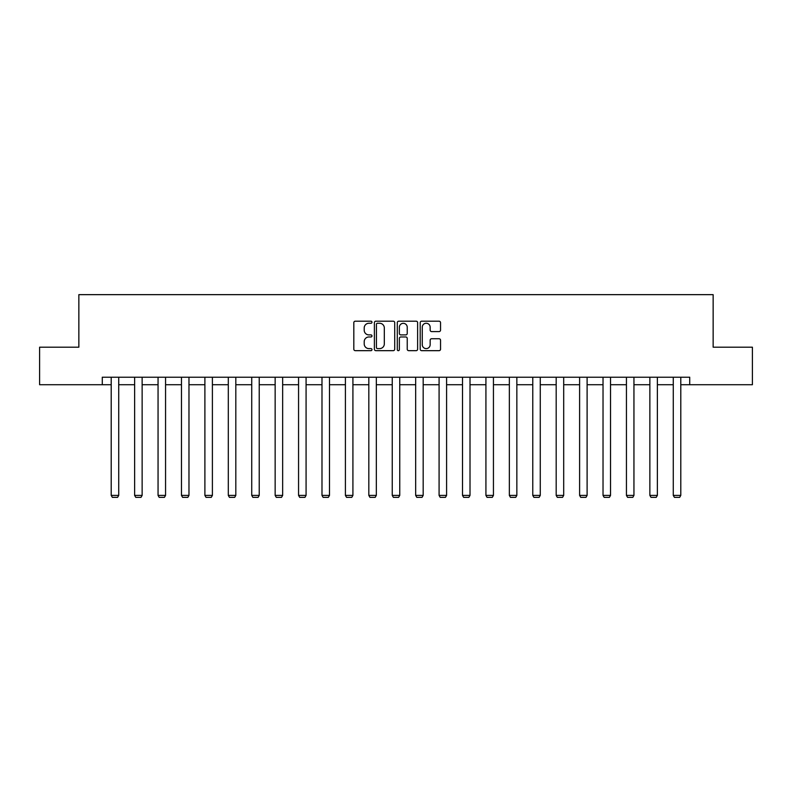 <?xml version="1.0" encoding="UTF-8"?>
<svg xmlns="http://www.w3.org/2000/svg" width="792" height="792" viewBox="0 0 792 792"><rect width="100%" height="100%" fill="white"/><g stroke="black" fill="none" stroke-linecap="round" stroke-linejoin="round"><path stroke-width="1.19" d="M371.983 322.225A1.03 1.03 0 0 0 370.953 321.196L355.291 321.196A1.475 1.475 0 0 0 353.816 322.671L353.816 349.193A1.475 1.475 0 0 0 355.291 350.668L370.953 350.668A1.03 1.03 0 0 0 371.983 349.638A1.03 1.03 0 0 0 370.953 348.609L368.923 348.609A4.712 4.712 0 0 1 364.211 343.896L364.211 341.679A4.712 4.712 0 0 1 368.923 336.966L370.953 336.966A1.03 1.03 0 0 0 371.983 335.937A1.03 1.03 0 0 0 370.953 334.907L368.923 334.907A4.712 4.712 0 0 1 364.211 330.185L364.211 327.977A4.712 4.712 0 0 1 368.923 323.265L370.953 323.265A1.03 1.03 0 0 0 371.983 322.225M439.065 331.591A1.475 1.475 0 0 0 440.54 330.115L440.54 322.671A1.475 1.475 0 0 0 439.065 321.196L421.681 321.196A1.475 1.475 0 0 0 420.205 322.671L420.205 349.193A1.475 1.475 0 0 0 421.681 350.668L439.065 350.668A1.475 1.475 0 0 0 440.54 349.193L440.54 340.204A1.475 1.475 0 0 0 439.065 338.738L431.62 338.738A1.475 1.475 0 0 0 430.155 340.204L430.155 344.668A3.94 3.94 0 0 1 426.205 348.609A3.94 3.94 0 0 1 422.265 344.668L422.265 327.205A3.94 3.94 0 0 1 426.205 323.265A3.94 3.94 0 0 1 430.155 327.205L430.155 330.115A1.475 1.475 0 0 0 431.62 331.591L439.065 331.591M102.277 384.724L39.6 384.724L39.6 347.193L78.854 347.193L78.854 294.654L713.147 294.654L713.147 347.193L752.4 347.193L752.4 384.724L689.723 384.724L689.723 377.22L102.277 377.22L102.277 384.724L111.207 384.724M394.713 322.671A1.475 1.475 0 0 0 393.238 321.196L375.853 321.196A1.475 1.475 0 0 0 374.378 322.671L374.378 349.193A1.475 1.475 0 0 0 375.853 350.668L393.238 350.668A1.475 1.475 0 0 0 394.713 349.193L394.713 322.671M398.762 321.196L416.147 321.196A1.475 1.475 0 0 1 417.622 322.671L417.622 349.193A1.475 1.475 0 0 1 416.147 350.668L408.712 350.668A1.475 1.475 0 0 1 407.237 349.193L407.237 338.441A1.475 1.475 0 0 0 405.761 336.966L400.821 336.966A1.475 1.475 0 0 0 399.356 338.441L399.356 349.638A1.03 1.03 0 0 1 398.317 350.668A1.03 1.03 0 0 1 397.287 349.638L397.287 322.671A1.475 1.475 0 0 1 398.762 321.196M118.721 384.724L134.63 384.724M142.134 384.724L158.054 384.724M165.558 384.724L181.467 384.724M188.971 384.724L204.89 384.724M212.395 384.724L228.304 384.724M235.818 384.724L251.727 384.724M259.232 384.724L275.151 384.724M282.655 384.724L298.564 384.724M306.078 384.724L321.988 384.724M329.492 384.724L345.411 384.724M352.915 384.724L368.825 384.724M376.329 384.724L392.248 384.724M399.752 384.724L415.671 384.724M423.175 384.724L439.085 384.724M446.589 384.724L462.508 384.724M470.012 384.724L485.922 384.724M493.436 384.724L509.345 384.724M516.849 384.724L532.769 384.724M540.273 384.724L556.182 384.724M563.696 384.724L579.605 384.724M587.11 384.724L603.029 384.724M610.533 384.724L626.442 384.724M633.947 384.724L649.866 384.724M657.37 384.724L673.279 384.724M680.793 384.724L689.723 384.724M377.467 323.265A1.03 1.03 0 0 0 376.438 324.294L376.438 347.579A1.03 1.03 0 0 0 377.467 348.609L379.606 348.609A4.712 4.712 0 0 0 384.318 343.896L384.318 327.977A4.712 4.712 0 0 0 379.606 323.265L377.467 323.265M407.237 327.274A3.94 3.94 0 0 0 403.296 323.334A3.94 3.94 0 0 0 399.356 327.274L399.356 333.432A1.475 1.475 0 0 0 400.821 334.907L405.761 334.907A1.475 1.475 0 0 0 407.237 333.432L407.237 327.274M118.721 377.22L118.721 495.396L111.207 495.396L111.207 377.22M118.721 495.396L117.592 497.346L112.335 497.346L111.207 495.396M142.134 377.22L142.134 495.396L134.63 495.396L134.63 377.22M142.134 495.396L141.006 497.346L135.759 497.346L134.63 495.396M165.558 377.22L165.558 495.396L158.054 495.396L158.054 377.22M165.558 495.396L164.429 497.346L159.172 497.346L158.054 495.396M188.971 377.22L188.971 495.396L181.467 495.396L181.467 377.22M188.971 495.396L187.852 497.346L182.596 497.346L181.467 495.396M212.395 377.22L212.395 495.396L204.89 495.396L204.89 377.22M212.395 495.396L211.266 497.346L206.019 497.346L204.89 495.396M235.818 377.22L235.818 495.396L228.304 495.396L228.304 377.22M235.818 495.396L234.689 497.346L229.433 497.346L228.304 495.396M259.232 377.22L259.232 495.396L251.727 495.396L251.727 377.22M259.232 495.396L258.113 497.346L252.856 497.346L251.727 495.396M282.655 377.22L282.655 495.396L275.151 495.396L275.151 377.22M282.655 495.396L281.526 497.346L276.269 497.346L275.151 495.396M306.078 377.22L306.078 495.396L298.564 495.396L298.564 377.22M306.078 495.396L304.95 497.346L299.693 497.346L298.564 495.396M329.492 377.22L329.492 495.396L321.988 495.396L321.988 377.22M329.492 495.396L328.363 497.346L323.116 497.346L321.988 495.396M352.915 377.22L352.915 495.396L345.411 495.396L345.411 377.22M352.915 495.396L351.787 497.346L346.53 497.346L345.411 495.396M376.329 377.22L376.329 495.396L368.825 495.396L368.825 377.22M376.329 495.396L375.21 497.346L369.953 497.346L368.825 495.396M399.752 377.22L399.752 495.396L392.248 495.396L392.248 377.22M399.752 495.396L398.623 497.346L393.377 497.346L392.248 495.396M423.175 377.22L423.175 495.396L415.671 495.396L415.671 377.22M423.175 495.396L422.047 497.346L416.79 497.346L415.671 495.396M446.589 377.22L446.589 495.396L439.085 495.396L439.085 377.22M446.589 495.396L445.47 497.346L440.213 497.346L439.085 495.396M470.012 377.22L470.012 495.396L462.508 495.396L462.508 377.22M470.012 495.396L468.884 497.346L463.637 497.346L462.508 495.396M493.436 377.22L493.436 495.396L485.922 495.396L485.922 377.22M493.436 495.396L492.307 497.346L487.05 497.346L485.922 495.396M516.849 377.22L516.849 495.396L509.345 495.396L509.345 377.22M516.849 495.396L515.731 497.346L510.474 497.346L509.345 495.396M540.273 377.22L540.273 495.396L532.769 495.396L532.769 377.22M540.273 495.396L539.144 497.346L533.887 497.346L532.769 495.396M563.696 377.22L563.696 495.396L556.182 495.396L556.182 377.22M563.696 495.396L562.567 497.346L557.311 497.346L556.182 495.396M587.11 377.22L587.11 495.396L579.605 495.396L579.605 377.22M587.11 495.396L585.981 497.346L580.734 497.346L579.605 495.396M610.533 377.22L610.533 495.396L603.029 495.396L603.029 377.22M610.533 495.396L609.404 497.346L604.148 497.346L603.029 495.396M633.947 377.22L633.947 495.396L626.442 495.396L626.442 377.22M633.947 495.396L632.828 497.346L627.571 497.346L626.442 495.396M657.37 377.22L657.37 495.396L649.866 495.396L649.866 377.22M657.37 495.396L656.241 497.346L650.994 497.346L649.866 495.396M680.793 377.22L680.793 495.396L673.279 495.396L673.279 377.22M680.793 495.396L679.665 497.346L674.408 497.346L673.279 495.396"/></g></svg>
